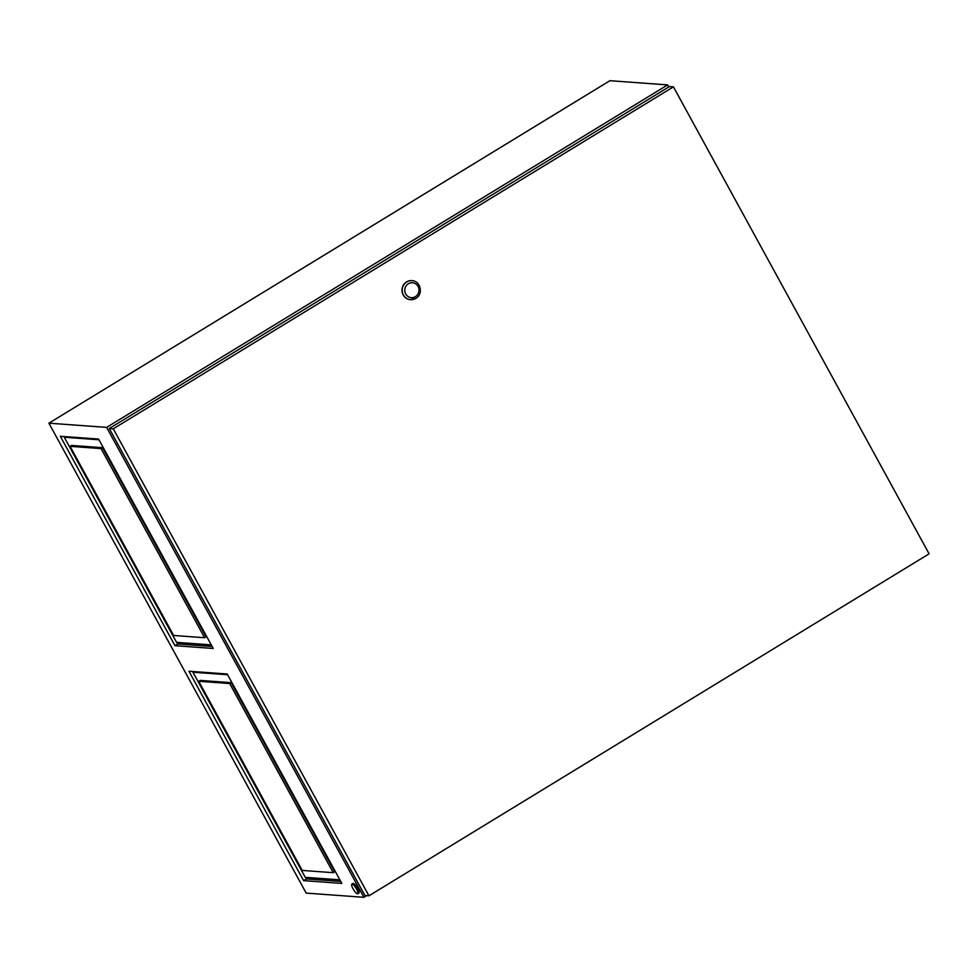 <?xml version="1.0" encoding="UTF-8"?>
<svg xmlns="http://www.w3.org/2000/svg" width="978" height="978" viewBox="0 0 978 978"><rect width="100%" height="100%" fill="white"/><g stroke="black" fill="none" stroke-linecap="round" stroke-linejoin="round"><path stroke-width="1.47" d="M357.471 893.819A5.648 1.455 -121.4 0 0 357.752 893.758A5.648 1.455 -121.4 0 0 356.31 888.623A5.648 1.455 -121.4 0 0 352.141 884.063A5.648 1.455 -121.4 0 0 351.872 884.124A5.648 1.455 -121.4 0 0 353.302 889.259A5.648 1.455 -121.4 0 0 357.471 893.819M358.596 893.134A5.648 1.455 -121.4 0 0 358.865 893.073A5.648 1.455 -121.4 0 0 357.435 887.938A5.648 1.455 -121.4 0 0 353.266 883.378A5.648 1.455 -121.4 0 0 352.985 883.44L351.872 884.124M340.76 881.435L306.407 878.929L305.539 877.339M212.128 646.47L177.776 643.976L176.908 642.387M668.781 86.956L667.644 84.903L106.639 427.386L363.914 897.303L366.652 895.628M667.644 84.903L609.905 80.697L48.9 423.181L306.175 893.097L363.914 897.303M174.964 645.688L213.216 648.463L98.57 439.061L60.318 436.274L174.964 645.688L177.776 643.976M188.962 671.238L303.608 880.64L341.848 883.427L227.202 674.013L188.962 671.238M106.639 427.386L48.9 423.181M306.407 878.929L303.608 880.64M411.836 280.649A9.523 9.046 94.2 0 0 411.738 280.649A9.523 9.046 94.2 0 0 402.215 292.312A9.523 9.046 94.2 0 0 410.454 299.647M929.1 553.829L368.938 895.799L113.277 428.816L673.439 86.859L929.1 553.829M113.277 428.816L109.267 428.523L364.928 895.506L368.938 895.799M109.267 428.523L669.429 86.565L673.439 86.859M211.26 644.881L176.578 642.363L64.279 437.239L98.656 439.208M64.279 437.239L98.961 439.77M70.061 446.335L71.528 445.442L102.507 447.692L206.052 636.837L204.598 637.729L173.619 635.468L70.061 446.335L101.04 448.584L204.598 637.729M102.507 447.692L101.04 448.584M339.892 879.845L305.222 877.327L192.923 672.204L227.287 674.172M192.923 672.204L227.593 674.722M198.705 681.287L200.16 680.395L231.138 682.656L334.684 871.789L333.229 872.682L302.251 870.432L198.705 681.287L229.683 683.549L333.229 872.682M231.138 682.656L229.683 683.549M406.75 281.933A9.523 9.046 -85.8 0 1 411.946 280.662C420.65 280.82 423.56 294.231 415.858 298.363L410.564 299.659A9.523 9.046 -85.8 0 1 406.75 281.933M415.418 296.664A7.482 7.115 94.2 0 0 418.058 286.432A7.482 7.115 94.2 0 0 408.352 283.742A7.482 7.115 94.2 0 0 405.711 293.975A7.482 7.115 94.2 0 0 415.418 296.664M415.76 298.376A9.523 9.046 -85.8 0 1 410.564 299.659L410.344 299.635M357.752 893.758L358.865 893.073"/></g></svg>
